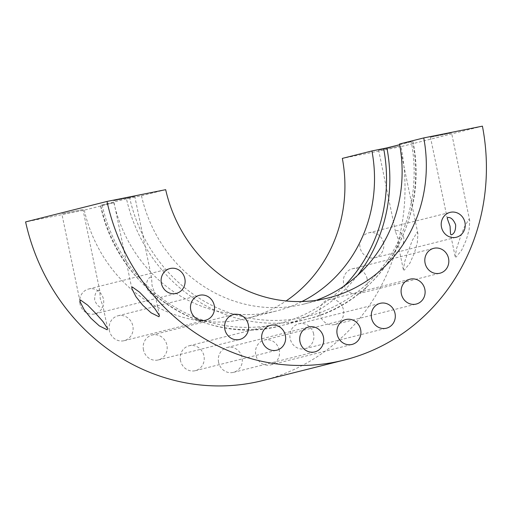 <?xml version="1.0" encoding="UTF-8"?>
<svg xmlns="http://www.w3.org/2000/svg" width="512" height="512" viewBox="0 0 512 512"><rect width="100%" height="100%" fill="white"/><g stroke="black" fill="none" stroke-linecap="round" stroke-linejoin="round"><path stroke-width="0.38" stroke-dasharray="2.56 1.92" d="M313.619 333.888A12.826 11.962 75.9 0 0 298.758 323.802A12.826 11.962 75.9 0 0 290.157 338.598A12.826 11.962 75.9 0 0 305.018 348.685A12.826 11.962 75.9 0 0 313.619 333.888M279.238 350.112A12.826 11.962 75.9 0 0 264.378 340.026A12.826 11.962 75.9 0 0 255.776 354.816A12.826 11.962 75.9 0 0 270.637 364.902A12.826 11.962 75.9 0 0 279.238 350.112M98.906 290.086C95.962 291.181 94.547 294.528 94.662 300.115C96.774 305.306 99.386 307.744 102.502 307.437L103.027 306.426L100.25 298.714L99.77 290.688L98.906 290.086M150.726 277.056C147.782 278.15 146.368 281.498 146.477 287.085C148.595 292.269 151.206 294.714 154.317 294.406L154.848 293.395L152.07 285.683L151.59 277.658L150.726 277.056M79.974 303.814A12.826 11.962 -104.1 0 1 88.576 289.018A12.826 11.962 -104.1 0 1 103.437 299.104A12.826 11.962 -104.1 0 1 94.835 313.901A12.826 11.962 -104.1 0 1 79.974 303.814M109.363 330.586A12.826 11.962 -104.1 0 1 117.971 315.795A12.826 11.962 -104.1 0 1 132.832 325.882A12.826 11.962 -104.1 0 1 124.224 340.672A12.826 11.962 -104.1 0 1 109.363 330.586M218.586 362.278A12.826 11.962 -104.1 0 1 227.187 347.482A12.826 11.962 -104.1 0 1 242.048 357.568A12.826 11.962 -104.1 0 1 233.446 372.365A12.826 11.962 -104.1 0 1 218.586 362.278M180.493 360.589A12.826 11.962 -104.1 0 1 189.101 345.798A12.826 11.962 -104.1 0 1 203.962 355.885A12.826 11.962 -104.1 0 1 195.354 370.675A12.826 11.962 -104.1 0 1 180.493 360.589M367.149 278.893A12.826 11.962 75.9 0 0 352.288 268.806A12.826 11.962 75.9 0 0 343.68 283.597A12.826 11.962 75.9 0 0 358.541 293.683A12.826 11.962 75.9 0 0 367.149 278.893M403.827 237.83C401.715 232.653 399.098 230.208 395.981 230.509L395.456 231.526L398.234 239.238L398.714 247.264L399.578 247.859C402.522 246.765 403.936 243.424 403.827 237.83M383.546 242.931A12.826 11.962 75.9 0 0 368.685 232.845A12.826 11.962 75.9 0 0 360.083 247.635A12.826 11.962 75.9 0 0 374.944 257.722A12.826 11.962 75.9 0 0 383.546 242.931M143.456 349.843A12.826 11.962 -104.1 0 1 152.058 335.053A12.826 11.962 -104.1 0 1 166.918 345.139A12.826 11.962 -104.1 0 1 158.317 359.93A12.826 11.962 -104.1 0 1 143.456 349.843M319.968 314.445A12.826 11.962 -104.1 0 1 328.57 299.654A12.826 11.962 -104.1 0 1 343.43 309.734A12.826 11.962 -104.1 0 1 334.829 324.531A12.826 11.962 -104.1 0 1 319.968 314.445M399.04 146.131L378.637 150.291L399.04 146.131M404.198 270.189L403.315 269.478L404.813 261.408L408.282 251.027L412.339 240.384L416.922 232.493L417.914 233.702L417.312 242.624L414.451 252.979L409.792 263.328L404.198 270.189M450.861 133.101L430.451 137.261L450.861 133.101M456.019 257.158L455.136 256.448L456.634 248.378L460.096 237.99L464.16 227.347L468.742 219.462L469.728 220.672L469.133 229.594L466.272 239.949L461.606 250.298L456.019 257.158M134.074 196.634L113.664 200.794L134.074 196.634M82.253 209.664L61.843 213.824L82.253 209.664M165.677 189.677L141.472 195.763L129.734 198.118A153.92 143.578 75.9 0 0 301.146 317.824A153.92 143.578 75.9 0 0 411.277 141.658L399.539 144.006M399.667 144.698L412.73 141.408A156.48 145.971 -104.1 0 1 307.2 319.104A156.48 145.971 -104.1 0 1 126.49 198.816L129.734 198.118M126.49 198.816L100.672 205.306L113.856 202.707L84.275 210.15L25.6 221.914M357.542 275.379A156.48 145.971 -104.1 0 1 281.382 325.6C204.723 347.219 117.082 288.864 100.506 205.357L100.672 205.306A156.48 145.971 -104.1 0 0 281.382 325.6L307.2 319.104C380.198 302.669 429.51 219.59 412.896 141.363L411.277 141.658M113.856 202.707A141.088 131.61 75.9 0 0 276.73 310.899A141.088 131.61 75.9 0 0 301.926 301.536M84.275 210.15A141.088 131.61 75.9 0 0 247.149 318.336A141.088 131.61 75.9 0 0 286.054 300.96M482.419 126.157L401.018 146.624A205.222 191.437 -104.1 0 1 262.784 380.538M141.472 195.763A141.088 131.61 75.9 0 0 304.346 303.955A141.088 131.61 75.9 0 0 316.294 300.294M401.018 146.624L342.342 158.394M102.125 205.062A153.92 143.578 75.9 0 0 203.488 320.288A153.92 143.578 75.9 0 0 344.672 285.606M298.758 323.802L380.166 303.334M264.378 340.026L345.786 319.552M88.576 289.018L169.984 268.55M117.971 315.795L199.373 295.322M227.187 347.482L308.595 327.014M189.101 345.798L270.502 325.325M352.288 268.806L433.69 248.333M368.685 232.845L450.093 212.371M152.058 335.053L233.466 314.579M328.57 299.654L409.978 279.181M403.315 269.478L398.714 247.264M395.456 231.526L378.637 150.291M455.136 256.448L450.534 234.234M447.277 218.496L430.451 137.261M131.84 288.57L113.664 200.794M80.026 301.6L61.843 213.824M107.629 328.64L103.027 306.426M99.77 290.688L82.944 209.453M159.45 315.61L154.848 293.395M151.59 277.658L134.765 196.422M247.149 318.336L276.73 310.899M328.55 297.869L304.346 303.955M469.728 220.672L451.552 132.896M417.914 233.702L399.731 145.926M334.829 324.531L416.23 304.058M158.317 359.93L239.718 339.456M374.944 257.722L456.346 237.254M358.541 293.683L439.949 273.21M195.354 370.675L276.762 350.202M233.446 372.365L314.848 351.891M124.224 340.672L205.632 320.205M94.835 313.901L176.237 293.427M270.637 364.902L352.038 344.435M305.018 348.685L386.419 328.211"/><path stroke-width="0.77" d="M395.027 313.421A12.826 11.962 75.9 0 0 380.166 303.334A12.826 11.962 75.9 0 0 371.558 318.125A12.826 11.962 75.9 0 0 386.419 328.211A12.826 11.962 75.9 0 0 395.027 313.421M360.646 329.638A12.826 11.962 75.9 0 0 345.786 319.552A12.826 11.962 75.9 0 0 337.178 334.349A12.826 11.962 75.9 0 0 352.038 344.435A12.826 11.962 75.9 0 0 360.646 329.638M161.376 283.341A12.826 11.962 -104.1 0 1 169.984 268.55A12.826 11.962 -104.1 0 1 184.845 278.637A12.826 11.962 -104.1 0 1 176.237 293.427A12.826 11.962 -104.1 0 1 161.376 283.341M190.771 310.118A12.826 11.962 -104.1 0 1 199.373 295.322A12.826 11.962 -104.1 0 1 214.234 305.408A12.826 11.962 -104.1 0 1 205.632 320.205A12.826 11.962 -104.1 0 1 190.771 310.118M299.987 341.805A12.826 11.962 -104.1 0 1 308.595 327.014A12.826 11.962 -104.1 0 1 323.456 337.101A12.826 11.962 -104.1 0 1 314.848 351.891A12.826 11.962 -104.1 0 1 299.987 341.805M261.901 340.115A12.826 11.962 -104.1 0 1 270.502 325.325A12.826 11.962 -104.1 0 1 285.363 335.411A12.826 11.962 -104.1 0 1 276.762 350.202A12.826 11.962 -104.1 0 1 261.901 340.115M448.55 258.419A12.826 11.962 75.9 0 0 433.69 248.333A12.826 11.962 75.9 0 0 425.088 263.123A12.826 11.962 75.9 0 0 439.949 273.21A12.826 11.962 75.9 0 0 448.55 258.419M464.954 222.458A12.826 11.962 75.9 0 0 450.093 212.371A12.826 11.962 75.9 0 0 441.485 227.168A12.826 11.962 75.9 0 0 456.346 237.254A12.826 11.962 75.9 0 0 464.954 222.458M455.642 224.8C453.53 219.616 450.918 217.178 447.802 217.478L447.277 218.496L450.054 226.208L450.534 234.234L451.398 234.829C454.342 233.734 455.757 230.387 455.642 224.8M224.858 329.37A12.826 11.962 -104.1 0 1 233.466 314.579A12.826 11.962 -104.1 0 1 248.326 324.666A12.826 11.962 -104.1 0 1 239.718 339.456A12.826 11.962 -104.1 0 1 224.858 329.37M424.838 289.267A12.826 11.962 75.9 0 0 409.978 279.181A12.826 11.962 75.9 0 0 401.37 293.971A12.826 11.962 75.9 0 0 416.23 304.058A12.826 11.962 75.9 0 0 424.838 289.267M132.243 286.944L131.84 288.57L135.981 296.736L142.746 305.216L151.136 312.864L158.944 316.736L159.45 315.61L154.816 308.55L147.494 300.307L139.539 292.16L132.243 286.944M80.422 299.974L80.026 301.6L84.16 309.766L90.925 318.253L99.315 325.894L107.123 329.766L107.629 328.64L102.995 321.581L95.674 313.338L87.718 305.197L80.422 299.974M344.192 360.064L262.784 380.538A205.222 191.437 -104.1 0 1 25.6 221.914L107.002 201.446L165.677 189.677A141.088 131.61 75.9 0 0 328.55 297.869A141.088 131.61 75.9 0 0 423.75 137.92L482.419 126.157A205.222 191.437 75.9 0 1 344.192 360.064A205.222 191.437 75.9 0 1 107.002 201.446M301.926 301.536A141.088 131.61 75.9 0 0 371.93 150.95L386.906 147.904L399.667 144.698M286.054 300.96A141.088 131.61 75.9 0 0 342.342 158.394L371.93 150.95M316.294 300.294A141.088 131.61 75.9 0 0 399.539 144.006L423.75 137.92M344.672 285.606A153.92 143.578 75.9 0 0 383.667 148.602M386.906 147.904A156.48 145.971 -104.1 0 1 357.542 275.379"/></g></svg>
